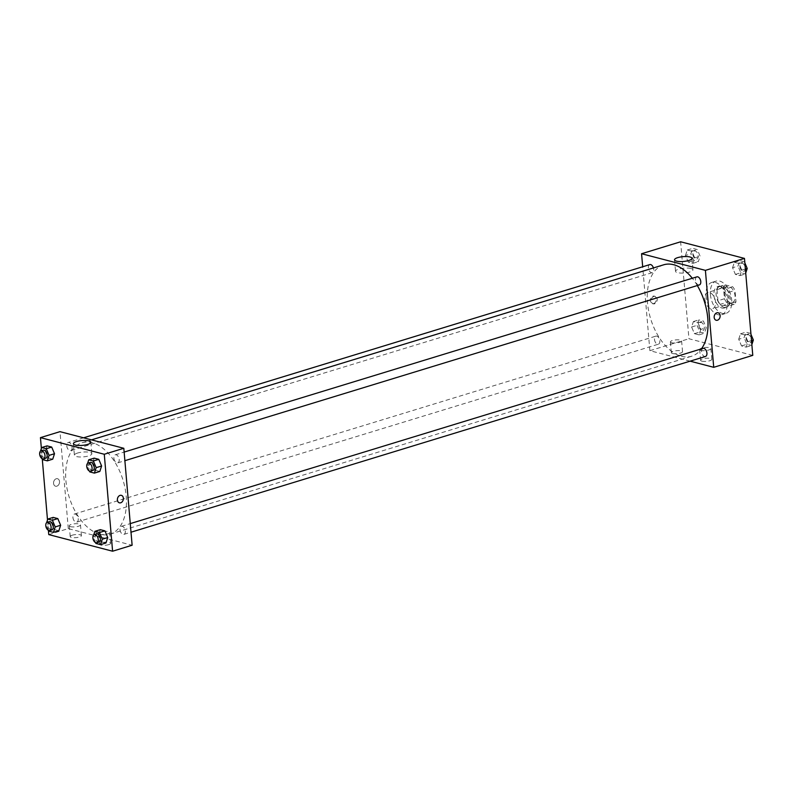 <?xml version="1.0" encoding="UTF-8"?>
<svg xmlns="http://www.w3.org/2000/svg" width="793" height="793" viewBox="0 0 793 793"><rect width="100%" height="100%" fill="white"/><g stroke="black" fill="none" stroke-linecap="round" stroke-linejoin="round"><path stroke-width="0.59" stroke-dasharray="3.96 2.97" d="M704.868 299.179A8.436 4.986 -107 0 0 712.659 308.636A8.436 4.986 -107 0 0 714.959 299.11A8.436 4.986 -107 0 0 707.723 292.498A8.436 4.986 -107 0 0 704.868 299.179M724.405 293.202A8.436 4.986 -107 0 0 732.187 302.658A8.436 4.986 -107 0 0 734.487 293.132A8.436 4.986 -107 0 0 727.25 286.521A8.436 4.986 -107 0 0 724.405 293.202M725.238 284.865L732.702 286.808A10.884 6.433 -107 0 1 735.002 290.426L735.973 301.756A10.884 6.433 -107 0 1 734.209 304.314L726.745 302.371A10.884 6.433 -107 0 1 724.445 298.753L723.474 287.423A10.884 6.433 -107 0 1 725.238 284.865L718.726 286.858L726.19 288.801L732.702 286.808M734.209 304.314L727.696 306.306L720.232 304.363L726.745 302.371M724.445 298.753L717.933 300.745L716.961 289.415L723.474 287.423M717.933 300.745A10.884 6.433 -107 0 0 720.232 304.363M727.696 306.306A10.884 6.433 -107 0 0 729.461 303.749L735.973 301.756M726.19 288.801A10.884 6.433 -107 0 1 728.489 292.409L729.461 303.749M718.726 286.858A10.884 6.433 -107 0 0 716.961 289.415M724.138 307.357A11.251 6.641 73 0 1 716.386 296.632A11.251 6.641 73 0 1 719.925 285.827A11.251 6.641 73 0 1 729.56 294.639A11.251 6.641 73 0 1 726.507 307.337A11.251 6.641 73 0 1 724.138 307.357M721.967 308.021A11.251 6.641 -107 0 0 724.336 308.001A11.251 6.641 -107 0 0 727.389 295.303A11.251 6.641 -107 0 0 717.754 286.491A11.251 6.641 -107 0 0 713.948 295.402A11.251 6.641 -107 0 0 721.967 308.021M728.489 292.409L735.002 290.426M710.399 294.471A16.871 9.962 -107 0 0 725.982 313.374A16.871 9.962 -107 0 0 730.571 294.332A16.871 9.962 -107 0 0 716.109 281.109A16.871 9.962 -107 0 0 710.399 294.471M706.067 295.799A16.871 9.962 -107 0 0 721.64 314.702A16.871 9.962 -107 0 0 726.229 295.66A16.871 9.962 -107 0 0 711.767 282.437A16.871 9.962 -107 0 0 706.067 295.799M752.775 355.363L688.939 338.74L680.632 241.786M700.824 329.402L699.039 334.864L694.44 333.665L691.615 327.003L693.399 321.542L697.999 322.741L700.824 329.402L699.039 334.864L694.44 333.665L691.615 327.003L693.399 321.542L697.999 322.741L700.824 329.402L706.256 327.747L704.471 333.209L699.862 332.009L697.037 325.348L698.821 319.886L703.431 321.086L706.256 327.747M738.709 339.275L740.493 333.813L745.103 335.013L747.928 341.674L746.144 347.126L741.534 345.926L738.709 339.275L740.493 333.813L745.103 335.013L747.928 341.674L746.144 347.126L741.534 345.926L738.709 339.275L744.131 337.61L745.916 332.148L750.525 333.347L750.981 334.428M732.573 267.737L734.358 262.285L738.967 263.484L741.792 270.135L740.008 275.597L735.398 274.398L732.573 267.737L734.358 262.285L738.967 263.484L741.792 270.135L740.008 275.597L735.398 274.398L732.573 267.737L738.005 266.081L739.79 260.619L744.399 261.819L744.855 262.899M685.479 255.475L687.263 250.013L691.873 251.212L694.698 257.874L692.913 263.335L688.304 262.136L685.479 255.475L687.263 250.013L691.873 251.212L694.698 257.874L692.913 263.335L688.304 262.136L685.479 255.475L690.901 253.819L692.685 248.358L697.295 249.557L700.12 256.218L698.336 261.67L693.726 260.471L690.901 253.819M718.131 312.769L718.131 312.769A3.866 2.934 104.6 0 0 716.832 312.809A3.866 2.934 104.6 0 0 714.176 316.605A3.866 2.934 104.6 0 0 716.178 320.253L716.178 320.253M690.99 268.5A8.753 2.409 -4.9 0 0 681.207 268.53A8.753 2.409 -4.9 0 0 675.517 271.315A8.753 2.409 -4.9 0 0 684.438 272.97A8.753 2.409 -4.9 0 0 692.963 269.818A8.753 2.409 -4.9 0 0 690.99 268.5M653.63 303.59A3.866 2.934 104.6 0 0 656.297 299.794A3.866 2.934 104.6 0 0 654.294 296.146A3.866 2.934 104.6 0 0 650.478 299.149A3.866 2.934 104.6 0 0 652.342 303.63A3.866 2.934 104.6 0 0 653.63 303.59M690.098 361.162L649.873 350.684L688.939 338.74M649.873 350.684L642.687 266.765M654.532 303.818A3.866 2.934 -75.4 0 1 653.234 303.858A3.866 2.934 -75.4 0 1 651.37 299.377A3.866 2.934 -75.4 0 1 655.187 296.374A3.866 2.934 -75.4 0 1 657.189 300.032A3.866 2.934 -75.4 0 1 654.532 303.818M701.855 361.152A5.62 1.546 -4.9 0 0 708.139 361.132A5.62 1.546 -4.9 0 0 711.797 359.338A5.62 1.546 -4.9 0 0 706.057 358.277A5.62 1.546 -4.9 0 0 700.586 360.3A5.62 1.546 -4.9 0 0 701.855 361.152M672.593 353.529A5.62 1.546 -4.9 0 0 678.877 353.509A5.62 1.546 -4.9 0 0 682.535 351.725A5.62 1.546 -4.9 0 0 676.796 350.655A5.62 1.546 -4.9 0 0 671.324 352.687A5.62 1.546 -4.9 0 0 672.593 353.529M700.923 350.377A5.62 1.546 175.1 0 1 699.664 349.535A5.62 1.546 175.1 0 1 705.136 347.503A5.62 1.546 175.1 0 1 710.875 348.573A5.62 1.546 175.1 0 1 707.217 350.357A5.62 1.546 175.1 0 1 700.923 350.377M671.671 342.754A5.62 1.546 175.1 0 1 670.402 341.912A5.62 1.546 175.1 0 1 675.874 339.89A5.62 1.546 175.1 0 1 681.613 340.95A5.62 1.546 175.1 0 1 677.956 342.735A5.62 1.546 175.1 0 1 671.671 342.754M649.794 264.594A4.223 2.488 -107 0 0 648.644 269.352A4.223 2.488 -107 0 0 652.262 272.663A4.223 2.488 -107 0 0 653.69 269.313A4.223 2.488 -107 0 0 653.422 267.945M703.024 348.385A4.223 2.488 -107 0 0 701.597 351.725A4.223 2.488 -107 0 0 705.492 356.454M654.493 339.463A4.223 2.488 -107 0 0 658.388 344.192A4.223 2.488 -107 0 0 659.538 339.424A4.223 2.488 -107 0 0 655.92 336.123A4.223 2.488 -107 0 0 654.493 339.463M696.888 276.856A4.223 2.488 -107 0 0 695.461 280.197A4.223 2.488 -107 0 0 699.357 284.925M663.652 264.812A47.808 28.231 -107 0 0 647.494 302.668A47.808 28.231 -107 0 0 691.625 356.235A47.808 28.231 -107 0 0 701.428 348.87M697.315 285.549A47.808 28.231 -107 0 0 692.309 278.254M65.908 480.598A47.808 28.231 -107 0 0 110.039 534.165A47.808 28.231 -107 0 0 123.044 480.191A47.808 28.231 -107 0 0 82.066 442.742A47.808 28.231 -107 0 0 65.908 480.598M72.094 447.242A4.223 2.488 73 0 1 70.666 450.583A4.223 2.488 73 0 1 67.058 447.282A4.223 2.488 73 0 1 68.198 442.524A4.223 2.488 73 0 1 72.094 447.242M120.011 529.655A4.223 2.488 -107 0 0 123.896 534.383A4.223 2.488 -107 0 0 125.046 529.625A4.223 2.488 -107 0 0 121.428 526.314A4.223 2.488 -107 0 0 120.011 529.655M72.906 517.393A4.223 2.488 -107 0 0 76.802 522.121A4.223 2.488 -107 0 0 77.952 517.353A4.223 2.488 -107 0 0 74.334 514.052A4.223 2.488 -107 0 0 72.906 517.393M113.875 458.126A4.223 2.488 -107 0 0 117.77 462.854A4.223 2.488 -107 0 0 118.92 458.086A4.223 2.488 -107 0 0 115.302 454.786A4.223 2.488 -107 0 0 113.875 458.126M48.76 534.591L68.287 528.614L132.124 545.237M68.287 528.614L59.981 431.66M108.621 544.652A5.62 1.546 -4.9 0 0 110.673 543.245A5.62 1.546 -4.9 0 0 104.944 542.184A5.62 1.546 -4.9 0 0 99.472 544.206A5.62 1.546 -4.9 0 0 100.731 545.059A5.62 1.546 -4.9 0 0 108.621 544.652M72.262 535.186A5.62 1.546 -4.9 0 0 70.21 536.583A5.62 1.546 -4.9 0 0 71.469 537.436A5.62 1.546 -4.9 0 0 77.754 537.416A5.62 1.546 -4.9 0 0 81.411 535.622A5.62 1.546 -4.9 0 0 78.15 534.512A5.62 1.546 -4.9 0 0 72.262 535.186M48.125 457.987L52.725 459.187L48.125 457.987L45.3 451.326L48.125 457.987L42.693 459.653M47.084 445.874L45.3 451.326L47.084 445.874M95.219 470.259L99.829 471.458L95.219 470.259L92.394 463.598L95.219 470.259L89.797 471.914M94.179 458.136L92.394 463.598L94.179 458.136M101.355 541.788L105.955 542.987L101.355 541.788L98.53 535.126L101.355 541.788L95.923 543.443M100.314 529.665L98.53 535.126L100.314 529.665M48.383 530.269L47.501 519.94M42.257 458.741L41.365 448.412M51.426 522.865L54.251 529.516L58.86 530.715L54.251 529.516L51.426 522.865L53.21 517.403L51.426 522.865L46.004 524.52L46.599 522.706M99.809 534.284A5.62 1.546 175.1 0 1 98.54 533.431A5.62 1.546 175.1 0 1 104.012 531.409A5.62 1.546 175.1 0 1 109.751 532.47A5.62 1.546 175.1 0 1 106.093 534.254A5.62 1.546 175.1 0 1 99.809 534.284M70.547 526.661A5.62 1.546 175.1 0 1 69.288 525.818A5.62 1.546 175.1 0 1 74.76 523.786A5.62 1.546 175.1 0 1 80.49 524.857A5.62 1.546 175.1 0 1 76.832 526.641A5.62 1.546 175.1 0 1 70.547 526.661M53.557 483.373A3.866 2.934 104.6 0 0 55.56 486.208A3.866 2.934 104.6 0 0 59.376 483.205A3.866 2.934 104.6 0 0 57.512 478.724A3.866 2.934 104.6 0 0 53.557 483.373A3.866 2.934 -75.4 0 1 57.512 478.724A3.866 2.934 -75.4 0 1 59.376 483.205A3.866 2.934 -75.4 0 1 55.56 486.208A3.866 2.934 -75.4 0 1 53.557 483.373M77.595 453.031A8.753 2.409 -4.9 0 0 74.393 455.212A8.753 2.409 -4.9 0 0 83.324 456.877A8.753 2.409 -4.9 0 0 91.839 453.725A8.753 2.409 -4.9 0 0 86.764 451.98A8.753 2.409 -4.9 0 0 77.595 453.031M121.349 495.347L121.349 495.347A3.866 2.934 104.6 0 0 117.533 498.351A3.866 2.934 104.6 0 0 119.396 502.831L119.396 502.831M42.326 458.78L39.868 452.991L40.463 451.177M43.248 450.156A4.223 2.488 -107 0 0 41.821 453.497A4.223 2.488 -107 0 0 45.716 458.225M39.868 452.991L45.3 451.326M89.421 471.042L86.972 465.253L87.567 463.449M90.343 462.418A4.223 2.488 -107 0 0 88.915 465.759A4.223 2.488 -107 0 0 92.811 470.487M86.972 465.253L92.394 463.598M48.462 530.309L46.004 524.52M49.374 521.685A4.223 2.488 -107 0 0 47.957 525.025A4.223 2.488 -107 0 0 51.842 529.754M48.829 531.181L54.251 529.516M95.556 542.571L93.108 536.782L93.693 534.978M96.478 533.957A4.223 2.488 -107 0 0 95.051 537.297A4.223 2.488 -107 0 0 98.947 542.015M93.108 536.782L98.53 535.126M692.854 254.325A4.223 2.488 -107 0 0 696.75 259.043A4.223 2.488 -107 0 0 697.89 254.285A4.223 2.488 -107 0 0 694.281 250.984A4.223 2.488 -107 0 0 692.854 254.325M694.698 257.874L700.12 256.218M692.913 263.335L698.336 261.67M688.304 262.136L693.726 260.471M687.263 250.013L692.685 248.358M691.873 251.212L697.295 249.557M692.874 254.315A4.223 2.488 -107 0 0 696.76 259.043A4.223 2.488 -107 0 0 697.909 254.285A4.223 2.488 -107 0 0 694.291 250.975A4.223 2.488 -107 0 0 692.874 254.315M745.717 273.06L745.43 273.942L740.831 272.742L738.005 266.081M739.948 266.587A4.223 2.488 -107 0 0 743.844 271.315A4.223 2.488 -107 0 0 744.994 266.557A4.223 2.488 -107 0 0 741.376 263.246A4.223 2.488 -107 0 0 739.948 266.587A4.223 2.488 -107 0 0 743.864 271.305A4.223 2.488 -107 0 0 745.014 266.547A4.223 2.488 -107 0 0 741.396 263.246A4.223 2.488 -107 0 0 739.968 266.587M741.792 270.135L745.38 269.045M740.008 275.597L745.43 273.942M735.398 274.398L740.831 272.742M734.358 262.285L739.79 260.619M738.967 263.484L744.399 261.819M698.98 325.854A4.223 2.488 -107 0 0 702.876 330.582A4.223 2.488 -107 0 0 704.025 325.814A4.223 2.488 -107 0 0 700.407 322.513A4.223 2.488 -107 0 0 698.98 325.854M699.039 334.864L704.471 333.209M694.44 333.665L699.862 332.009M691.615 327.003L697.037 325.348M693.399 321.542L698.821 319.886M697.999 322.741L703.431 321.086M699 325.844A4.223 2.488 -107 0 0 702.895 330.572A4.223 2.488 -107 0 0 704.045 325.814A4.223 2.488 -107 0 0 700.427 322.503A4.223 2.488 -107 0 0 699 325.844M751.853 344.588L751.566 345.47L746.956 344.271L744.131 337.61M746.084 338.115A4.223 2.488 -107 0 0 749.98 342.844A4.223 2.488 -107 0 0 751.12 338.086A4.223 2.488 -107 0 0 747.512 334.775A4.223 2.488 -107 0 0 746.084 338.115M747.928 341.674L751.506 340.574M746.144 347.126L751.566 345.47M741.534 345.926L746.956 344.271M740.493 333.813L745.916 332.148M745.103 335.013L750.525 333.347M746.104 338.115A4.223 2.488 -107 0 0 749.99 342.844A4.223 2.488 -107 0 0 751.14 338.076A4.223 2.488 -107 0 0 747.521 334.775A4.223 2.488 -107 0 0 746.104 338.115M727.25 286.521L707.723 292.498M732.187 302.658L712.659 308.636M724.336 308.001L726.507 307.337M717.754 286.491L719.925 285.827M721.64 314.702L725.982 313.374M711.767 282.437L716.109 281.109M674.526 259.807L675.517 271.315M691.972 258.31L692.963 269.818M652.342 303.63L653.234 303.858M654.294 296.146L655.187 296.374M711.797 359.338L710.875 348.573M700.586 360.3L699.664 349.535M682.535 351.725L681.613 340.95M671.324 352.687L670.402 341.912M110.039 534.165L691.625 356.235M82.066 442.742L91.473 439.867M83.592 437.815L68.198 442.524M652.262 272.663L70.666 450.583M123.896 534.383L131.014 532.212M121.428 526.314L130.27 523.608M76.802 522.121L658.388 344.192M74.334 514.052L655.92 336.123M117.77 462.854L124.878 460.683M115.302 454.786L124.144 452.079M110.673 543.245L109.751 532.47M99.472 544.206L98.54 533.431M81.411 535.622L80.49 524.857M70.21 536.583L69.288 525.818M73.402 443.713L74.393 455.212M90.858 442.216L91.839 453.725"/><path stroke-width="1.19" d="M642.687 266.765L641.567 253.73L680.632 241.786L744.468 258.409L752.775 355.363L713.72 367.318L690.098 361.162M716.842 312.809A3.866 2.934 -75.4 0 1 718.131 312.769A3.866 2.934 -75.4 0 1 719.994 317.25A3.866 2.934 -75.4 0 1 716.178 320.253A3.866 2.934 -75.4 0 1 714.176 316.605A3.866 2.934 -75.4 0 1 716.842 312.809M641.567 253.73L705.403 270.363L744.468 258.409M705.403 270.363L713.72 367.318M716.178 320.253A3.866 2.934 104.6 0 0 719.994 317.25A3.866 2.934 104.6 0 0 718.131 312.769M690.009 256.991A8.753 2.409 175.1 0 1 691.972 258.31A8.753 2.409 175.1 0 1 683.457 261.462A8.753 2.409 175.1 0 1 674.526 259.807A8.753 2.409 175.1 0 1 680.225 257.031A8.753 2.409 175.1 0 1 690.009 256.991M653.422 267.945A4.223 2.488 -107 0 0 649.794 264.594L83.592 437.815M131.014 532.212L705.492 356.454A4.223 2.488 -107 0 0 706.642 351.695A4.223 2.488 -107 0 0 703.024 348.385L130.27 523.608M124.878 460.683L699.357 284.925A4.223 2.488 -107 0 0 700.506 280.167A4.223 2.488 -107 0 0 696.888 276.856L124.144 452.079M701.428 348.87A47.808 28.231 -107 0 0 697.315 285.549M692.309 278.254A47.808 28.231 -107 0 0 663.652 264.812L91.473 439.867M41.365 448.412L40.443 437.637L59.981 431.66L123.817 448.293L132.124 545.237L112.596 551.214L48.76 534.591L48.383 530.269M54.509 453.725L51.694 447.074L47.084 445.874L51.694 447.074L54.509 453.725L52.725 459.187L54.509 453.725L49.087 455.39L47.302 460.852L42.693 459.653L42.326 458.78M101.613 465.997L98.788 459.335L94.179 458.136L98.788 459.335L101.613 465.997L99.829 471.458L101.613 465.997L96.181 467.652L94.397 473.114L89.797 471.914L89.421 471.042M107.739 537.525L104.924 530.864L100.314 529.665L104.924 530.864L107.739 537.525L105.955 542.987L107.739 537.525L102.317 539.181L100.533 544.642L95.923 543.443L95.556 542.571M47.501 519.94L42.257 458.741M40.443 437.637L104.279 454.26L112.596 551.214M57.82 518.602L53.21 517.403L57.82 518.602L60.645 525.263L57.82 518.602L52.397 520.258L55.223 526.919L53.438 532.381L48.829 531.181L48.462 530.309M58.86 530.715L60.645 525.263L58.86 530.715L53.438 532.381M76.614 441.523A8.753 2.409 175.1 0 1 85.773 440.472A8.753 2.409 175.1 0 1 90.858 442.216A8.753 2.409 175.1 0 1 82.333 445.369A8.753 2.409 175.1 0 1 73.402 443.713A8.753 2.409 175.1 0 1 76.614 441.523M104.279 454.26L123.817 448.293M119.396 502.831A3.866 2.934 104.6 0 0 123.361 498.173A3.866 2.934 -75.4 0 1 119.396 502.831A3.866 2.934 -75.4 0 1 117.533 498.351A3.866 2.934 -75.4 0 1 121.349 495.347A3.866 2.934 -75.4 0 1 123.361 498.173A3.866 2.934 104.6 0 0 121.349 495.347M40.463 451.177L41.652 447.53L46.262 448.729L49.087 455.39M43.546 458.889L45.716 458.225A4.223 2.488 -107 0 0 46.866 453.457A4.223 2.488 -107 0 0 43.248 450.156L41.077 450.82A4.223 2.488 -107 0 0 39.65 454.161A4.223 2.488 -107 0 0 43.546 458.889A4.223 2.488 -107 0 0 44.695 454.121A4.223 2.488 -107 0 0 41.077 450.82M47.302 460.852L52.725 459.187M41.652 447.53L47.084 445.874M46.262 448.729L51.694 447.074M87.567 463.449L88.757 459.791L93.366 460.991L96.181 467.652M90.64 471.151L92.811 470.487A4.223 2.488 -107 0 0 93.961 465.729A4.223 2.488 -107 0 0 90.343 462.418L88.172 463.082A4.223 2.488 -107 0 0 86.744 466.423A4.223 2.488 -107 0 0 90.64 471.151A4.223 2.488 -107 0 0 91.79 466.393A4.223 2.488 -107 0 0 88.172 463.082M94.397 473.114L99.829 471.458M88.757 459.791L94.179 458.136M93.366 460.991L98.788 459.335M46.599 522.706L47.788 519.058L52.397 520.258M49.672 530.418L51.842 529.754A4.223 2.488 -107 0 0 52.992 524.986A4.223 2.488 -107 0 0 49.374 521.685L47.203 522.349A4.223 2.488 -107 0 0 45.786 525.69A4.223 2.488 -107 0 0 49.672 530.418A4.223 2.488 -107 0 0 50.821 525.65A4.223 2.488 -107 0 0 47.203 522.349M55.223 526.919L60.645 525.263M47.788 519.058L53.21 517.403M93.693 534.978L94.892 531.33L99.492 532.529L102.317 539.181M96.776 542.68L98.947 542.015A4.223 2.488 -107 0 0 100.096 537.257A4.223 2.488 -107 0 0 96.478 533.957L94.308 534.621A4.223 2.488 -107 0 0 92.88 537.961A4.223 2.488 -107 0 0 96.776 542.68A4.223 2.488 -107 0 0 97.926 537.922A4.223 2.488 -107 0 0 94.308 534.621M100.533 544.642L105.955 542.987M94.892 531.33L100.314 529.665M99.492 532.529L104.924 530.864M744.855 262.899L747.214 268.48L745.717 273.06M745.38 269.045L747.214 268.48M750.981 334.428L753.35 340.009L751.853 344.588M751.506 340.574L753.35 340.009"/></g></svg>
